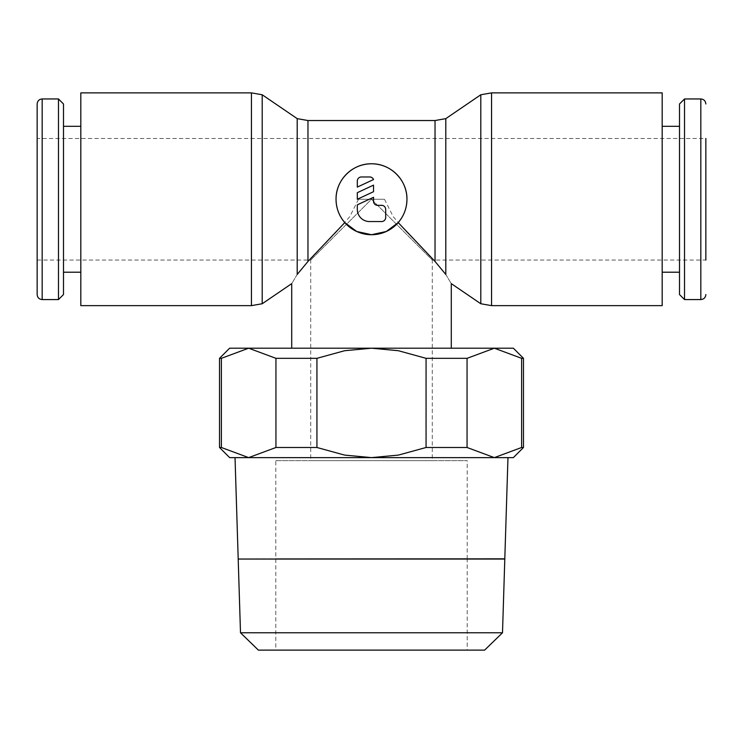 <?xml version="1.0" encoding="UTF-8"?>
<svg xmlns="http://www.w3.org/2000/svg" width="743" height="743" viewBox="0 0 743 743"><rect width="100%" height="100%" fill="white"/><g stroke="black" fill="none" stroke-linecap="round" stroke-linejoin="round"><path stroke-width="0.56" stroke-dasharray="3.71 2.79" d="M662.18 305.642L662.18 92.875M480.795 303.748L480.795 94.77M445.763 274.39C453.035 286.594 453.035 286.594 445.763 274.39M384.484 199.263L358.516 199.263L384.484 199.263L393.196 216.64L407.09 232.392L435.026 261.443L445.8 274.455L445.8 118.639M262.205 303.748L262.205 94.77M80.82 305.642L80.82 92.875M37.15 103.974L37.15 294.553M58.474 98.958L58.474 299.568M63.489 103.974L63.489 294.553M80.82 272.207L80.82 126.31L80.82 272.207M63.489 126.31L63.489 272.207L63.489 126.31M37.15 260.05L310.713 260.05L310.713 460.66L432.287 460.66L432.287 260.05L371.5 199.263L310.713 260.05L371.5 199.263L432.287 260.05L705.85 260.05L705.85 138.467L705.85 260.05L705.85 138.467L37.15 138.467M684.526 299.568L684.526 98.958M679.511 294.553L679.511 103.974M662.18 126.31L662.18 272.207L662.18 126.31M679.511 272.207L679.511 126.31L679.511 272.207M358.516 199.263L349.804 216.64L335.91 232.392L307.974 261.443L297.2 274.455L297.2 118.639M297.237 274.39C289.965 286.594 289.965 286.594 297.237 274.39M467.198 558.94L275.802 558.94M507.971 457.623L235.029 457.623M484.612 650.125L258.388 650.125M502.5 632.776L240.5 632.776M238.197 559.042L504.803 559.042M432.287 460.66L310.713 460.66M275.802 460.66L467.198 460.66L275.802 460.66L275.802 558.838M275.802 559.042L275.802 650.125L467.198 650.125L467.198 559.042M467.198 558.838L467.198 460.66M451.289 348.198L291.711 348.198L451.289 348.198M357.318 181.023A4.049 4.049 0 0 1 361.367 176.973L369.475 176.973A4.049 4.049 0 0 1 373.525 179.546L357.318 187.097L357.318 181.023M381.633 205.337A4.049 4.049 0 0 1 385.682 209.387L385.682 217.495A4.049 4.049 0 0 1 381.633 221.553L369.475 221.553A12.157 12.157 0 0 1 357.318 209.387L357.318 204.845L373.525 197.285L373.525 201.288A4.049 4.049 0 0 0 377.583 205.337L381.633 205.337M373.525 185.128L373.525 191.703L357.318 199.263L357.318 192.688L373.525 185.128M467.198 650.125L275.802 650.125M255.546 559.042L487.454 559.042M255.546 558.838L487.454 558.838M219.519 447.49L221.377 447.49L248.654 457.623L494.346 457.623L229.652 457.623M229.652 348.198L513.348 348.198M523.481 358.33L521.623 358.33L494.346 348.198L467.059 358.33L426.064 358.33L398.415 350.724L371.5 348.198L344.585 350.724L316.936 358.33L275.941 358.33L248.654 348.198L221.377 358.33L219.519 358.33M248.654 457.623L275.941 447.49L316.936 447.49L344.585 455.087L371.5 457.623L398.415 455.087L426.064 447.49L467.059 447.49L494.346 457.623L521.623 447.49L523.481 447.49M513.348 457.623L494.346 457.623M221.377 358.33L221.377 447.49M521.623 447.49L521.623 358.33M467.059 358.33L467.059 447.49M426.064 447.49L426.064 358.33M316.936 358.33L316.936 447.49M275.941 447.49L275.941 358.33M491.56 305.642L491.56 92.875M435.026 261.443L435.026 120.533M251.44 305.642L251.44 92.875M42.165 98.958L42.165 299.568M700.835 299.568L700.835 98.958M307.974 261.443L307.974 120.533"/><path stroke-width="1.11" d="M491.56 305.642L662.18 305.642L662.18 92.875L491.56 92.875L491.56 305.642L480.795 303.748L480.795 94.77L445.8 118.639L445.8 274.455L435.026 261.443L398.202 222.594L386.314 231.472L371.5 234.723L356.686 231.472L344.798 222.594C339.077 215.897 336.161 208.114 336.04 199.263A35.46 35.46 0 0 1 371.5 163.794A35.46 35.46 0 0 1 406.96 199.263C406.839 208.114 403.923 215.897 398.202 222.594M451.289 348.198L451.289 283.631L480.795 303.748M445.8 118.639L435.026 120.533L307.974 120.533L297.2 118.639L262.205 94.77L262.205 303.748L291.711 283.631L291.711 348.198M262.205 94.77L251.44 92.875L80.82 92.875L80.82 305.642L251.44 305.642L262.205 303.748M58.474 299.568L42.165 299.568C39.147 299.299 37.475 297.627 37.15 294.553L37.15 103.974C37.475 100.899 39.147 99.228 42.165 98.958L58.474 98.958L63.489 103.974L63.489 294.553L58.474 299.568L58.474 98.958M80.82 126.31L63.489 126.31M63.489 272.207L80.82 272.207M705.85 138.467L705.85 260.05M700.835 299.568L700.835 98.958L684.526 98.958L679.511 103.974L679.511 294.553L684.526 299.568L700.835 299.568C703.853 299.299 705.525 297.627 705.85 294.553M662.18 272.207L679.511 272.207M679.511 126.31L662.18 126.31M297.2 118.639L297.2 274.455L307.974 261.443L344.798 222.594M523.481 358.33L513.348 348.198L494.346 348.198L521.623 358.33L523.481 358.33L523.481 447.49L521.623 447.49L494.346 457.623L513.348 457.623L523.481 447.49M521.623 358.33L521.623 447.49M219.519 447.49L229.652 457.623L248.654 457.623L221.377 447.49L219.519 447.49L219.519 358.33L221.377 358.33L248.654 348.198L229.652 348.198L219.519 358.33M221.377 447.49L221.377 358.33M504.803 558.885L507.971 457.623L494.346 457.623L467.059 447.49L426.064 447.49L398.415 455.087L371.5 457.623L494.346 457.623M504.803 558.94L467.198 558.94M275.802 558.94L504.803 558.838M248.654 457.623L371.5 457.623L344.585 455.087L316.936 447.49L275.941 447.49L248.654 457.623L235.029 457.623L238.197 558.885M484.612 650.125L502.5 632.776L504.803 559.042L238.197 559.042L240.5 632.776L258.388 650.125L484.612 650.125M445.763 274.39C453.035 286.594 453.035 286.594 445.763 274.39M297.237 274.39C289.965 286.594 289.965 286.594 297.237 274.39M406.96 199.263A35.46 35.46 0 0 1 371.5 234.723A35.46 35.46 0 0 1 336.04 199.263C335.734 180.057 352.349 163.479 371.5 163.794C390.651 163.479 407.266 180.057 406.96 199.263M357.318 181.023A4.049 4.049 0 0 1 361.367 176.973L369.475 176.973A4.049 4.049 0 0 1 373.525 179.546L357.318 187.097L357.318 181.023M381.633 205.337A4.049 4.049 0 0 1 385.682 209.387L385.682 217.495A4.049 4.049 0 0 1 381.633 221.553L369.475 221.553A12.157 12.157 0 0 1 357.318 209.387L357.318 204.845L373.525 197.285L373.525 201.288A4.049 4.049 0 0 0 377.583 205.337L381.633 205.337M373.525 185.128L373.525 191.703L357.318 199.263L357.318 192.688L373.525 185.128M240.5 632.776L502.5 632.776M371.5 348.198L248.654 348.198L275.941 358.33L316.936 358.33L344.585 350.724L371.5 348.198L398.415 350.724L426.064 358.33L467.059 358.33L494.346 348.198L371.5 348.198M467.059 447.49L467.059 358.33M426.064 358.33L426.064 447.49M316.936 447.49L316.936 358.33M275.941 358.33L275.941 447.49M684.526 98.958L684.526 299.568M435.026 120.533L435.026 261.443M251.44 92.875L251.44 305.642M42.165 299.568L42.165 98.958M307.974 120.533L307.974 261.443M700.835 98.958C703.853 99.228 705.525 100.899 705.85 103.974M491.56 92.875L480.795 94.77"/></g></svg>
